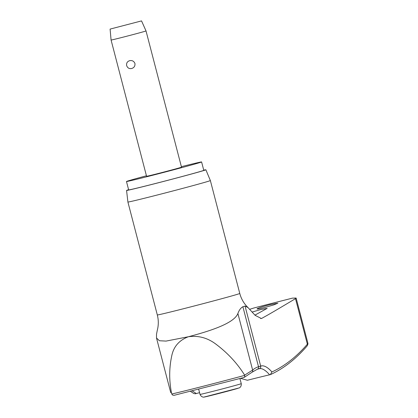<?xml version="1.0" encoding="UTF-8"?>
<svg xmlns="http://www.w3.org/2000/svg" width="418" height="418" viewBox="0 0 418 418"><rect width="100%" height="100%" fill="white"/><g stroke="black" fill="none" stroke-linecap="round" stroke-linejoin="round"><path stroke-width="0.63" d="M190.509 391.347L193.748 393.484L195.29 393.793M270.336 374.617L271.93 371.952A99.641 22.488 75.6 0 0 260.675 366.074A45.708 0.684 165.4 0 1 258.517 366.748A99.641 37.902 75.8 0 0 252.629 370.071L244.645 375.139L244.708 376.801L244.07 377.438L174.076 395.323L172.613 395.083L171.683 393.782C169.039 380.97 169.055 368.352 171.73 355.932C173.574 346.674 179.123 340.278 188.366 336.746L166.045 341.088L159.399 340.743L156.499 337.984L156.51 334.29L157.231 330.544C158.621 325.356 158.647 320.151 157.314 314.942A42.605 0.637 -14.6 0 0 186.574 307.951A42.605 0.637 -14.6 0 0 239.775 293.462C241.228 298.933 243.976 303.64 248.02 307.596L245.047 306.065A45.708 0.684 165.4 0 1 242.889 306.739C240.805 307.826 239.143 310.078 237.894 313.495C234.043 323.501 209.308 331.234 188.366 336.746C198.529 335.32 207.866 337.911 216.388 344.516C227.967 353.299 237.382 363.503 244.645 375.139M253.862 307.993L292.407 298.138A247.304 3.715 -14.6 0 0 273.382 302.987A247.304 3.715 -14.6 0 0 253.862 307.993L249.656 309.325M257.279 308.688C259.474 307.648 263.826 306.274 270.341 304.565L277.876 303.165L273.769 304.894L264.542 307.57C258.826 308.986 256.401 309.357 257.279 308.688L256.997 308.944M252.064 312.079L260.686 309.566L267.165 308.364L254.928 315.141M146.436 175.779A38.811 0.585 -14.6 0 0 126.476 181.511A38.811 0.585 -14.6 0 0 153.134 175.142A38.811 0.585 -14.6 0 0 201.596 161.944A38.811 0.585 -14.6 0 0 181.375 166.677M126.476 181.511L128.66 189.897A38.811 0.585 -14.6 0 0 155.318 183.528A38.811 0.585 -14.6 0 0 203.78 170.33L201.596 161.944M203.733 170.136A40.98 0.617 165.4 0 1 205.881 169.781A40.98 0.617 165.4 0 1 154.707 183.716A40.98 0.617 165.4 0 1 126.565 190.441L127.903 202.03A42.605 0.637 -14.6 0 0 157.163 195.039A42.605 0.637 -14.6 0 0 210.364 180.55L239.775 293.462M126.565 190.441A40.98 0.617 165.4 0 1 128.613 189.704M245.047 306.065L260.675 366.074A2.168 2.111 -108.3 0 1 259.312 368.655L260.926 368.566A97.655 22.044 -104.4 0 1 269.615 374.805L270.389 374.601M269.615 374.805A59.649 0.893 -14.6 0 0 247.399 380.255L240.601 378.368M271.93 371.952A1603.584 361.962 -104.4 0 0 307.361 344.192A2.168 2.085 40.7 0 1 306.958 346.125C307.836 344.678 308.129 343.664 307.836 343.084L307.361 344.192L295.495 298.645C268.685 314.665 267.912 314.926 261.955 318.26L261.323 318.5L255.111 315.318L248.02 307.596M146.018 30.927L146.018 30.927A18.052 0.272 165.4 0 1 123.477 37.066A18.052 0.272 165.4 0 1 111.078 40.029L146.566 176.276A18.052 0.272 165.4 0 0 158.965 173.313A18.052 0.272 165.4 0 0 181.506 167.174L146.018 30.927L141.54 20.9L110.096 29.093L141.54 20.9M129.632 60.694C132.166 60.208 133.938 61.138 134.951 63.494C135.218 66.044 134.121 67.716 131.665 68.51C129.23 68.965 127.558 68.003 126.659 65.61C126.283 63.097 127.271 61.456 129.632 60.694M244.744 375.364A54.105 0.81 165.4 0 1 203.456 386.19A54.105 0.81 165.4 0 1 171.751 394.017L172.613 395.083M195.237 393.803L196.235 393.557A97.655 35.243 75.7 0 0 192.212 390.924M199.574 392.664A59.649 0.893 -14.6 0 0 196.235 393.557M295.495 298.645L296.127 298.029L292.407 298.138M257.122 369.334A2.168 2.001 -106.7 0 0 258.517 366.748L242.889 306.739M252.059 372.239A2.168 1.97 -131 0 0 252.629 370.071L237.894 313.495M261.955 318.26A74.529 1.118 -14.6 0 0 260.654 318.573M239.922 378.551L241.254 383.656A21.302 0.319 165.4 0 1 240.366 383.985A21.302 0.319 165.4 0 1 214.653 390.903A21.302 0.319 165.4 0 1 200.023 394.399L198.696 389.289M237.931 388.332A17.692 0.266 165.4 0 1 216.581 394.08A17.692 0.266 165.4 0 1 205.165 396.708M306.958 346.125A2.168 2.085 40.7 0 1 306.958 346.13C295.892 358.978 283.801 368.436 270.686 374.491M259.312 368.655L257.201 369.313L252.111 372.198L244.248 377.365M127.903 202.03L157.314 314.942M241.254 383.656C241.62 387.361 238.694 388.17 239.065 387.951L204.078 397.069C204.7 397.011 201.669 397.967 200.023 394.399M110.096 29.093L111.078 40.029M296.127 298.029L307.857 343.053M205.881 169.781L210.364 180.55M156.499 337.984L170.753 392.69"/></g></svg>
